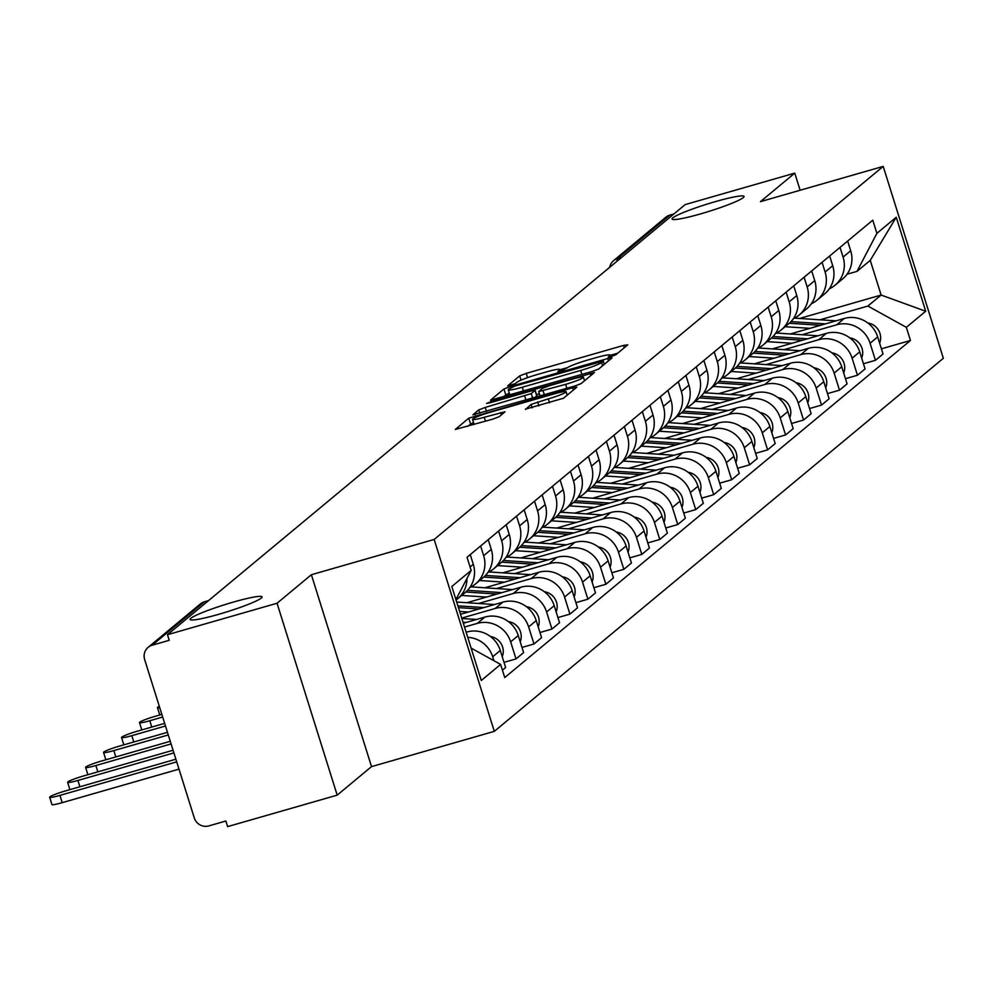 <?xml version="1.0" encoding="UTF-8"?>
<svg xmlns="http://www.w3.org/2000/svg" width="993" height="993" viewBox="0 0 993 993"><rect width="100%" height="100%" fill="white"/><g stroke="black" fill="none" stroke-linecap="round" stroke-linejoin="round"><path stroke-width="1.49" d="M611.204 356.537L615.784 354.799L627.799 344.819L623.517 345.427L526.24 373.368L519.699 375.863L507.684 385.843L515.255 383.67L516.807 382.379A18.507 1.837 -17.4 0 1 537.722 374.398L545.827 372.077A18.507 1.837 -17.4 0 1 559.878 369.545A18.507 1.837 -17.4 0 1 559.506 370.116L557.867 371.531L560.946 370.972L567.077 367.944A18.507 1.837 -17.4 0 1 587.98 359.962L596.098 357.641A18.507 1.837 -17.4 0 1 610.136 355.109A18.507 1.837 -17.4 0 1 609.764 355.68L608.138 357.095L611.204 356.537M233.454 602.056A37.709 3.749 -17.4 0 0 190.097 619.458A37.709 3.749 -17.4 0 0 218.708 614.307A37.709 3.749 -17.4 0 0 262.065 596.905A37.709 3.749 -17.4 0 0 233.454 602.056M715.444 201.604A37.709 3.749 -17.4 0 0 672.087 219.006A37.709 3.749 -17.4 0 0 700.698 213.855A37.709 3.749 -17.4 0 0 744.055 196.453A37.709 3.749 -17.4 0 0 715.444 201.604M525.409 409.166L563.515 398.23L576.859 387.133L572.576 387.754L468.758 418.177L455.303 429.448L492.665 419.183L499.194 416.7L505.027 411.772L484.286 417.259A15.466 1.539 -17.4 0 1 472.544 419.369A15.466 1.539 -17.4 0 1 490.331 412.232L554.379 393.836A15.466 1.539 -17.4 0 1 566.122 391.726A15.466 1.539 -17.4 0 1 548.322 398.863L531.118 404.424L525.483 409.426M434.164 539.46L311.38 574.724L277.047 603.247L167.482 634.713L685.182 204.595L794.76 173.13L760.427 201.653L883.211 166.39L434.164 539.46L494.303 731.357L943.35 358.287L883.211 166.39M592.138 371.494L598.68 369.011L612.023 357.927L607.741 358.535L510.464 386.476L503.935 388.971L490.468 400.229L592.138 371.494M594.435 372.536L581.091 383.621L574.562 386.103L472.891 414.838L478.713 409.91L485.254 407.428L531.243 393.6L535.14 390.274L530.746 391.068L489.673 402.86L486.607 403.419L491.262 401.544L594.435 372.536M277.047 603.247L337.186 795.145L227.62 826.61L225.87 821.012L208.791 825.915A11.779 11.395 -129.7 0 1 194.28 817.897L144.655 659.563A11.779 11.395 -129.7 0 1 148.143 647.337L200.325 603.98A11.779 11.395 50.3 0 1 204.347 601.857L152.165 645.214A11.779 11.395 -129.7 0 0 148.143 647.337M337.186 795.145L371.519 766.621L494.303 731.357M167.482 634.713L169.232 640.311L152.165 645.214M621.779 257.274L617.683 258.453A11.779 11.395 50.3 0 0 613.662 260.576L665.844 217.219A11.779 11.395 50.3 0 1 669.878 215.096L617.683 258.453A11.779 2.756 74 0 0 617.001 261.246M673.974 213.917L669.878 215.096M800.122 190.246L794.76 173.13M840.041 247.381L843.082 257.088A27.109 26.215 50.3 0 1 835.076 285.202L842.685 278.884A27.109 26.215 -129.7 0 0 850.691 250.77L847.65 241.063M802.046 334.728L836.689 324.785A27.109 26.215 50.3 0 1 870.079 343.243L877.688 336.925A27.109 26.215 -129.7 0 0 844.298 318.468L790.329 333.958M877.688 336.925L883.038 353.992L875.429 360.31L863.438 363.748M835.076 285.202A27.109 26.215 50.3 0 1 829.316 288.814M870.079 343.243L875.429 360.31M822.067 262.313L825.109 272.02A27.109 26.215 50.3 0 1 817.102 300.134L824.711 293.816A27.109 26.215 -129.7 0 0 832.717 265.702L829.676 255.995M845.477 378.681L857.455 375.242L865.064 368.924L859.715 351.857A27.109 26.215 -129.7 0 0 826.325 333.4L772.355 348.891M817.102 300.134A27.109 26.215 50.3 0 1 811.343 303.746M784.073 349.66L818.716 339.718A27.109 26.215 50.3 0 1 852.118 358.175L857.455 375.242M804.107 277.246L807.148 286.94A27.109 26.215 50.3 0 1 799.129 315.066L806.738 308.749A27.109 26.215 -129.7 0 0 814.744 280.634L811.703 270.928M827.504 393.613L839.495 390.162L847.091 383.857L841.741 366.789A27.109 26.215 -129.7 0 0 808.352 348.332L754.382 363.823M799.129 315.066A27.109 26.215 50.3 0 1 793.37 318.679M766.1 364.592L800.755 354.638A27.109 26.215 50.3 0 1 834.145 373.107L839.495 390.162M786.133 292.178L789.174 301.872A27.109 26.215 50.3 0 1 781.168 329.999L788.765 323.681A27.109 26.215 -129.7 0 0 796.771 295.554L793.73 285.86M809.531 408.545L821.521 405.094L829.118 398.776L823.768 381.722A27.109 26.215 -129.7 0 0 790.378 363.252L736.409 378.755M781.168 329.999A27.109 26.215 50.3 0 1 775.396 333.598M748.126 379.525L782.782 369.57A27.109 26.215 50.3 0 1 816.172 388.04L821.521 405.094M768.16 307.11L771.201 316.804A27.109 26.215 50.3 0 1 763.195 344.931L770.791 338.613A27.109 26.215 -129.7 0 0 778.797 310.486L775.756 300.792M791.558 423.477L803.548 420.027L811.144 413.709L805.807 396.654A27.109 26.215 -129.7 0 0 772.405 378.184L718.448 393.687M763.195 344.931A27.109 26.215 50.3 0 1 757.423 348.531M730.165 394.457L764.809 384.502A27.109 26.215 50.3 0 1 798.198 402.959L803.548 420.027M750.187 322.03L753.228 331.736A27.109 26.215 50.3 0 1 745.222 359.863L752.818 353.545A27.109 26.215 -129.7 0 0 760.837 325.419L757.796 315.724M773.584 438.397L785.575 434.959L793.184 428.641L787.834 411.574A27.109 26.215 -129.7 0 0 754.444 393.116L700.475 408.619M745.222 359.863A27.109 26.215 50.3 0 1 739.45 363.463M712.192 409.389L746.835 399.434A27.109 26.215 50.3 0 1 780.225 417.892L785.575 434.959M732.213 336.962L735.254 346.669A27.109 26.215 50.3 0 1 727.248 374.795L734.857 368.477A27.109 26.215 -129.7 0 0 742.863 340.351L739.822 330.644M755.611 453.329L767.601 449.891L775.21 443.573L769.86 426.506A27.109 26.215 -129.7 0 0 736.471 408.049L682.501 423.552M727.248 374.795A27.109 26.215 50.3 0 1 721.489 378.395M694.219 424.309L728.862 414.366A27.109 26.215 50.3 0 1 762.252 432.824L767.601 449.891M714.24 351.894L717.281 361.601A27.109 26.215 50.3 0 1 709.275 389.715L716.884 383.397A27.109 26.215 -129.7 0 0 724.89 355.283L721.849 345.576M737.65 468.262L749.628 464.823L757.237 458.505L751.887 441.438A27.109 26.215 -129.7 0 0 718.498 422.981L664.528 438.472M709.275 389.715A27.109 26.215 50.3 0 1 703.516 393.327M676.245 439.241L710.889 429.299A27.109 26.215 50.3 0 1 744.291 447.756L749.628 464.823M696.279 366.827L699.32 376.533A27.109 26.215 50.3 0 1 691.302 404.647L698.911 398.33A27.109 26.215 -129.7 0 0 706.917 370.215L703.876 360.509M719.677 483.194L731.667 479.756L739.264 473.438L733.914 456.37A27.109 26.215 -129.7 0 0 700.524 437.913L646.555 453.404M691.302 404.647A27.109 26.215 50.3 0 1 685.542 408.26M658.272 454.173L692.928 444.231A27.109 26.215 50.3 0 1 726.317 462.688L731.667 479.756M678.306 381.759L681.347 391.465A27.109 26.215 50.3 0 1 673.341 419.58L680.937 413.262A27.109 26.215 -129.7 0 0 688.943 385.147L685.902 375.441M701.703 498.126L713.694 494.688L721.29 488.37L715.953 471.303A27.109 26.215 -129.7 0 0 682.551 452.845L628.581 468.336M673.341 419.58A27.109 26.215 50.3 0 1 667.569 423.192M640.311 469.106L674.955 459.151A27.109 26.215 50.3 0 1 708.344 477.621L713.694 494.688M660.333 396.691L663.374 406.385A27.109 26.215 50.3 0 1 655.368 434.512L662.964 428.194A27.109 26.215 -129.7 0 0 670.97 400.067L667.929 390.373M683.73 513.058L695.721 509.608L703.329 503.302L697.98 486.235A27.109 26.215 -129.7 0 0 664.578 467.765L610.621 483.268M655.368 434.512A27.109 26.215 50.3 0 1 649.596 438.124M622.338 484.038L656.981 474.083A27.109 26.215 50.3 0 1 690.371 492.553L695.721 509.608M642.359 411.623L645.4 421.317A27.109 26.215 50.3 0 1 637.394 449.444L645.003 443.126A27.109 26.215 -129.7 0 0 653.009 415L649.968 405.305M665.757 527.991L677.747 524.54L685.356 518.222L680.006 501.167A27.109 26.215 -129.7 0 0 646.617 482.697L592.647 498.201M637.394 449.444A27.109 26.215 50.3 0 1 631.622 453.044M604.365 498.97L639.008 489.015A27.109 26.215 50.3 0 1 672.398 507.485L677.747 524.54M624.386 426.556L627.427 436.25A27.109 26.215 50.3 0 1 619.421 464.376L627.03 458.058A27.109 26.215 -129.7 0 0 635.036 429.932L631.995 420.238M647.784 542.923L659.774 539.472L667.383 533.154L662.033 516.099A27.109 26.215 -129.7 0 0 628.643 497.63L574.674 513.133M619.421 464.376A27.109 26.215 50.3 0 1 613.662 467.976M586.391 513.902L621.035 503.947A27.109 26.215 50.3 0 1 654.437 522.405L659.774 539.472M606.413 441.475L609.454 451.182A27.109 26.215 50.3 0 1 601.448 479.309L609.057 472.991A27.109 26.215 -129.7 0 0 617.063 444.864L614.022 435.157M629.823 557.843L641.801 554.404L649.41 548.086L644.06 531.019A27.109 26.215 -129.7 0 0 610.67 512.562L556.701 528.065M601.448 479.309A27.109 26.215 50.3 0 1 595.688 482.908M568.418 528.835L603.061 518.88A27.109 26.215 50.3 0 1 636.463 537.337L641.801 554.404M588.452 456.408L591.493 466.114A27.109 26.215 50.3 0 1 583.474 494.229L591.083 487.923A27.109 26.215 -129.7 0 0 599.089 459.796L596.048 450.09M611.849 572.775L623.84 569.337L631.436 563.019L626.087 545.951A27.109 26.215 -129.7 0 0 592.697 527.494L538.727 542.997M583.474 494.229A27.109 26.215 50.3 0 1 577.715 497.841M550.445 543.754L585.1 533.812A27.109 26.215 50.3 0 1 618.49 552.269L623.84 569.337M570.479 471.34L573.52 481.046A27.109 26.215 50.3 0 1 565.514 509.161L573.11 502.843A27.109 26.215 -129.7 0 0 581.116 474.728L578.075 465.022M593.876 587.707L605.867 584.269L613.463 577.951L608.126 560.884A27.109 26.215 -129.7 0 0 574.724 542.426L520.754 557.917M565.514 509.161A27.109 26.215 50.3 0 1 559.742 512.773M532.484 558.687L567.127 548.744A27.109 26.215 50.3 0 1 600.517 567.202L605.867 584.269M552.505 486.272L555.546 495.979A27.109 26.215 50.3 0 1 547.54 524.093L555.137 517.775A27.109 26.215 -129.7 0 0 563.143 489.661L560.114 479.954M575.903 602.639L587.893 599.201L595.502 592.883L590.152 575.816A27.109 26.215 -129.7 0 0 556.75 557.358L502.793 572.849M547.54 524.093A27.109 26.215 50.3 0 1 541.768 527.705M514.511 573.619L549.154 563.676A27.109 26.215 50.3 0 1 582.543 582.134L587.893 599.201M534.532 501.204L537.573 510.899A27.109 26.215 50.3 0 1 529.567 539.025L537.176 532.707A27.109 26.215 -129.7 0 0 545.182 504.593L542.141 494.886M557.929 617.572L569.92 614.121L577.529 607.815L572.179 590.748A27.109 26.215 -129.7 0 0 538.789 572.278L484.82 587.782M529.567 539.025A27.109 26.215 50.3 0 1 523.795 542.637M496.537 588.551L531.181 578.596A27.109 26.215 50.3 0 1 564.57 597.066L569.92 614.121M516.559 516.137L519.6 525.831A27.109 26.215 50.3 0 1 511.594 553.957L519.202 547.639A27.109 26.215 -129.7 0 0 527.209 519.513L524.167 509.819M539.969 632.504L551.947 629.053L559.556 622.735L554.206 605.68A27.109 26.215 -129.7 0 0 520.816 587.211L466.847 602.714M511.594 553.957A27.109 26.215 50.3 0 1 505.834 557.557M478.564 603.483L513.207 593.529A27.109 26.215 50.3 0 1 546.609 611.998L551.947 629.053M498.598 531.069L501.626 540.763A27.109 26.215 50.3 0 1 493.62 568.89L501.229 562.572A27.109 26.215 -129.7 0 0 509.235 534.445L506.194 524.751M521.995 647.436L533.986 643.985L541.582 637.667L536.232 620.613A27.109 26.215 -129.7 0 0 502.843 602.143L460.516 614.295M493.62 568.89A27.109 26.215 50.3 0 1 487.861 572.489M461.708 618.093L495.234 608.461A27.109 26.215 50.3 0 1 528.636 626.918L533.986 643.985M480.624 545.989L483.665 555.695A27.109 26.215 50.3 0 1 475.659 583.822L483.256 577.504A27.109 26.215 -129.7 0 0 491.262 549.377L488.221 539.683M504.022 662.356L516.012 658.918L523.609 652.6L518.259 635.532A27.109 26.215 -129.7 0 0 484.869 617.075L463.334 623.256M475.659 583.822A27.109 26.215 50.3 0 1 469.888 587.422M464.513 627.055L477.273 623.393A27.109 26.215 50.3 0 1 510.663 641.85L516.012 658.918M466.946 578.497A27.109 26.215 50.3 0 1 457.686 598.742L465.283 592.436A27.109 26.215 -129.7 0 0 473.289 564.309L470.248 554.603M502.433 670.201L505.636 667.532L500.298 650.465A27.109 26.215 -129.7 0 0 466.896 632.007L466.139 632.231M457.686 598.742A27.109 26.215 50.3 0 1 456.035 600.008M467.74 637.345A27.109 26.215 50.3 0 1 492.689 656.783L493.918 660.705M820.019 319.796L867.882 306.055L881.126 295.045L870.253 260.365L857.009 271.374L847.029 274.229M799.601 318.468L881.126 295.045L925.699 311.243L906.348 327.33L867.882 306.055M857.009 271.374L876.893 233.33L896.245 217.256L925.699 311.243M471.116 648.106L500.621 664.416L504.742 677.561L910.469 340.475L906.348 327.33M500.621 664.416L481.27 680.49L451.815 586.503L471.166 570.416L455.911 599.586M876.893 233.33L872.773 220.185L467.045 557.272L471.166 570.416M311.38 574.724L371.519 766.621M881.412 348.816L910.469 340.475M896.245 217.256L870.253 260.365M617.708 353.198L610.211 355.345M567.537 367.609L559.953 369.781M509.26 393.005L502.421 397.262M603.21 361.129L514.821 386.078L508.615 389.182A18.507 1.837 -17.4 0 0 508.242 389.752A18.507 1.837 -17.4 0 0 522.293 387.22L580.657 370.463A18.507 1.837 -17.4 0 0 601.572 362.495L603.21 361.129L604.228 364.394M535.103 397.436L536.692 395.785M536.505 394.655L539.385 393.824M565.638 384.341A15.466 1.539 -17.4 0 0 583.425 377.191A15.466 1.539 -17.4 0 0 571.695 379.314L549.129 385.793L542.588 388.275L538.69 391.602L565.638 384.341L566.891 388.313M473.5 422.435L467.256 426.481M789.261 323.259L820.479 325.307M785.128 326.709L809.94 328.335M790.974 321.62L825.456 323.879M794.499 318.132L835.994 320.851M867.832 322.986A14.734 14.25 50.3 0 1 879.637 343.156M771.288 338.191L802.505 340.239M767.155 341.642L791.967 343.255M773.001 336.54L807.483 338.799M776.526 333.065L818.021 335.783M849.871 337.905A14.734 14.25 50.3 0 1 861.676 358.088M753.315 353.123L784.544 355.159M749.181 356.561L773.994 358.188M755.028 351.472L789.509 353.731M758.553 347.984L800.06 350.703M831.898 352.838A14.734 14.25 50.3 0 1 843.702 373.02M735.354 368.055L766.571 370.091M731.208 371.494L756.033 373.12M737.054 366.405L771.549 368.664M740.579 362.917L782.087 365.635M813.925 367.77A14.734 14.25 50.3 0 1 825.729 387.953M717.38 382.975L748.598 385.023M713.247 386.426L738.06 388.052M719.081 381.337L753.575 383.596M722.606 377.849L764.114 380.567M795.952 382.702A14.734 14.25 50.3 0 1 807.756 402.885M699.407 397.908L730.625 399.956M695.274 401.358L720.086 402.984M701.12 396.269L735.602 398.528M704.645 392.781L746.14 395.499M777.978 397.634A14.734 14.25 50.3 0 1 789.783 417.817M681.434 412.84L712.651 414.888M677.3 416.29L702.113 417.916M683.147 411.201L717.629 413.46M686.672 407.713L728.167 410.432M760.005 412.567A14.734 14.25 50.3 0 1 771.809 432.749M663.461 427.772L694.678 429.82M659.327 431.223L684.14 432.849M665.173 426.134L699.655 428.393M668.699 422.646L710.194 425.364M742.044 427.499A14.734 14.25 50.3 0 1 753.848 447.669M645.487 442.704L676.717 444.752M641.354 446.155L666.166 447.781M647.2 441.066L681.695 443.325M650.725 437.578L692.233 440.296M724.071 442.419A14.734 14.25 50.3 0 1 735.875 462.601M627.526 457.636L658.744 459.685M623.381 461.075L648.206 462.701M629.227 455.986L663.721 458.245M632.752 452.51L674.259 455.228M706.097 457.351A14.734 14.25 50.3 0 1 717.902 477.534M609.553 472.569L640.77 474.604M605.42 476.007L630.232 477.633M611.254 470.918L645.748 473.177M614.791 467.43L656.286 470.148M688.124 472.283A14.734 14.25 50.3 0 1 699.928 492.466M591.58 487.501L622.797 489.537M587.446 490.939L612.259 492.565M593.293 485.85L627.775 488.109M596.818 482.362L638.313 485.08M670.151 487.215A14.734 14.25 50.3 0 1 681.955 507.398M573.606 502.421L604.824 504.469M569.473 505.871L594.286 507.497M575.319 500.782L609.801 503.041M578.845 497.294L620.34 500.013M652.178 502.148A14.734 14.25 50.3 0 1 663.982 522.33M555.633 517.353L586.851 519.401M551.5 520.804L576.312 522.43M557.346 515.715L591.828 517.974M560.871 512.227L602.366 514.945M634.217 517.08A14.734 14.25 50.3 0 1 646.021 537.263M537.66 532.285L568.89 534.333M533.526 535.736L558.351 537.362M539.373 530.647L573.867 532.906M542.898 527.159L584.405 529.877M616.243 532.012A14.734 14.25 50.3 0 1 628.048 552.182M519.699 547.217L550.916 549.266M515.553 550.668L540.378 552.294M521.399 545.579L555.894 547.838M524.925 542.091L566.432 544.809M598.27 546.944A14.734 14.25 50.3 0 1 610.074 567.115M501.726 562.15L532.943 564.198M497.592 565.588L522.405 567.214M159.314 706.321A13.554 1.341 -17.4 0 0 157.477 707.661A13.554 1.341 -17.4 0 0 159.749 707.711M503.439 560.499L537.921 562.758M506.964 557.023L548.459 559.742M580.297 561.864A14.734 14.25 50.3 0 1 592.101 582.047M159.786 714.985A13.554 1.341 162.6 0 1 159.761 714.935L157.477 707.661M483.752 577.082L514.97 579.118M479.619 580.52L504.432 582.146M161.847 714.389L155.082 716.338A13.554 1.341 -17.4 0 0 139.504 722.594A13.554 1.341 -17.4 0 0 149.794 720.732L162.666 717.033M485.465 575.431L519.947 577.69M488.99 571.943L530.485 574.662M562.323 576.796A14.734 14.25 50.3 0 1 574.128 596.979M141.813 729.917A13.554 1.341 162.6 0 1 141.788 729.855L139.504 722.594M465.779 592.014L496.996 594.05M461.646 595.452L486.458 597.078M164.652 723.351L137.121 731.27A13.554 1.341 -17.4 0 0 121.531 737.514A13.554 1.341 -17.4 0 0 131.821 735.664L165.483 725.995M467.492 590.363L501.974 592.622M471.017 586.875L512.512 589.594M544.35 591.729A14.734 14.25 50.3 0 1 556.154 611.911M123.84 744.849A13.554 1.341 162.6 0 1 123.815 744.787L121.531 737.514M458.431 607.629L479.023 608.982M459.622 611.427L468.485 612.011M167.457 732.325L119.148 746.19A13.554 1.341 -17.4 0 0 103.557 752.446A13.554 1.341 -17.4 0 0 113.847 750.596L168.289 734.957M457.872 605.842L484.001 607.555M456.681 602.043L494.551 604.526M526.389 606.661A14.734 14.25 50.3 0 1 538.194 626.844M105.879 759.782A13.554 1.341 162.6 0 1 105.841 759.719L103.557 752.446M170.275 741.287L101.174 761.122A13.554 1.341 -17.4 0 0 85.597 767.378A13.554 1.341 -17.4 0 0 95.874 765.529L171.094 743.931M463.023 622.288L466.04 622.487M461.832 618.49L476.578 619.458M508.416 621.593A14.734 14.25 50.3 0 1 520.22 641.776M87.905 774.701A13.554 1.341 162.6 0 1 87.868 774.652L85.597 767.378M173.08 750.249L83.201 776.054A13.554 1.341 -17.4 0 0 67.623 782.31A13.554 1.341 -17.4 0 0 77.901 780.461L173.912 752.893M490.443 636.525A14.734 14.25 50.3 0 1 502.247 656.696M69.932 789.634A13.554 1.341 162.6 0 1 69.895 789.584L67.623 782.31M175.885 759.211L65.228 790.987A13.554 1.341 -17.4 0 0 49.65 797.242A13.554 1.341 -17.4 0 0 59.928 795.393L176.717 761.854M179.001 769.128L62.211 802.667A13.554 1.341 162.6 0 1 51.934 804.516L49.65 797.242M510.663 641.85L518.259 635.532M528.636 626.918L536.232 620.613M546.609 611.998L554.206 605.68M564.57 597.066L572.179 590.748M582.543 582.134L590.152 575.816M600.517 567.202L608.126 560.884M618.49 552.269L626.087 545.951M636.463 537.337L644.06 531.019M654.437 522.405L662.033 516.099M672.398 507.485L680.006 501.167M690.371 492.553L697.98 486.235M708.344 477.621L715.953 471.303M726.317 462.688L733.914 456.37M744.291 447.756L751.887 441.438M762.252 432.824L769.86 426.506M780.225 417.892L787.834 411.574M798.198 402.959L805.807 396.654M816.172 388.04L823.768 381.722M834.145 373.107L841.741 366.789M852.118 358.175L859.715 351.857M492.689 656.783L500.298 650.465M466.238 632.553L466.896 632.007M477.273 623.393L484.869 617.075M483.665 555.695L491.262 549.377M495.234 608.461L502.843 602.143M501.626 540.763L509.235 534.445M513.207 593.529L520.816 587.211M519.6 525.831L527.209 519.513M531.181 578.596L538.789 572.278M537.573 510.899L545.182 504.593M549.154 563.676L556.75 557.358M555.546 495.979L563.143 489.661M567.127 548.744L574.724 542.426M573.52 481.046L581.116 474.728M585.1 533.812L592.697 527.494M591.493 466.114L599.089 459.796M603.061 518.88L610.67 512.562M609.454 451.182L617.063 444.864M621.035 503.947L628.643 497.63M627.427 436.25L635.036 429.932M639.008 489.015L646.617 482.697M645.4 421.317L653.009 415M656.981 474.083L664.578 467.765M663.374 406.385L670.97 400.067M674.955 459.151L682.551 452.845M681.347 391.465L688.943 385.147M692.928 444.231L700.524 437.913M699.32 376.533L706.917 370.215M710.889 429.299L718.498 422.981M717.281 361.601L724.89 355.283M728.862 414.366L736.471 408.049M735.254 346.669L742.863 340.351M746.835 399.434L754.444 393.116M753.228 331.736L760.837 325.419M764.809 384.502L772.405 378.184M771.201 316.804L778.797 310.486M782.782 369.57L790.378 363.252M789.174 301.872L796.771 295.554M800.755 354.638L808.352 348.332M807.148 286.94L814.744 280.634M818.716 339.718L826.325 333.4M825.109 272.02L832.717 265.702M836.689 324.785L844.298 318.468M843.082 257.088L850.691 250.77M470.086 566.978L473.289 564.309M208.443 600.678L204.347 601.857A11.779 2.756 74 0 1 204.608 601.721A11.779 11.779 0 0 0 200.325 603.98M204.893 601.696A11.779 2.756 74 0 0 204.608 601.721L208.567 600.579M610.124 356.835L609.764 355.68M559.866 371.27L559.506 370.116M521.052 380.158L519.699 375.863M527.581 377.638L526.24 373.368M624.249 347.761L623.517 345.427M505.685 394.556L503.935 388.971M510.787 387.518L510.464 386.476M608.473 360.869L607.741 358.535M523.534 391.205L522.293 387.22M581.898 374.435L580.657 370.463M602.59 365.759L601.572 362.495M479.78 413.324L478.713 409.91M486.496 411.4L485.254 407.428M525.942 400.067L524.701 396.095M532.658 398.143L531.243 393.6M536.779 396.046L535.028 390.448M491.51 402.339L491.262 401.544M590.897 375.478L590.165 373.145M544.325 394.792L543.072 390.82M532.186 407.838L531.118 404.424M538.901 405.901L537.66 401.929M549.576 402.835L548.322 398.863M485.527 421.231L484.286 417.259M501.366 414.888L500.633 412.567M470.521 423.775L468.758 418.177M475.808 417.308L475.299 415.695M573.309 390.088L572.576 387.754M151.768 727.062L149.794 720.732M133.794 741.982L131.821 735.664M115.821 756.914L113.847 750.596M97.86 771.846L95.874 765.529M79.887 786.779L77.901 780.461M62.211 802.667L59.928 795.393M613.662 260.576A11.779 11.779 0 0 0 609.628 267.378M610.633 356.698L610.136 355.109M560.375 371.134L559.878 369.545M604.327 364.319L603.285 361.005M509.93 395.115L508.242 389.752M536.89 395.872L535.14 390.274M584.542 380.753L583.425 377.191M540.068 396.008L538.69 391.602M567.189 395.164L566.122 391.726M474.157 424.495L472.544 419.369"/></g></svg>
